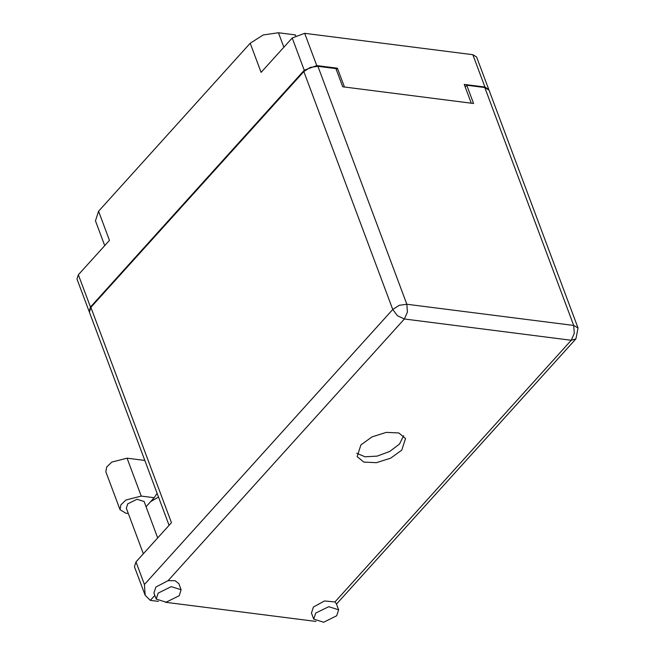 <?xml version="1.0" encoding="UTF-8"?>
<svg xmlns="http://www.w3.org/2000/svg" width="655" height="655" viewBox="0 0 655 655"><rect width="100%" height="100%" fill="white"/><g stroke="black" fill="none" stroke-linecap="round" stroke-linejoin="round"><path stroke-width="0.98" d="M295.79 35.255L295.053 34.862L295.299 35.526M104.702 245.617L95.433 220.825L98.561 211.237L109.451 240.369L78.387 274.764L90.464 307.056L89.219 311.608M344.415 87.025L337.39 68.235L316.742 65.606L304.256 70.249L292.187 37.965L261.124 72.369L250.235 43.238L98.561 211.237M250.235 43.238L263.212 34.936L278.432 32.75L295.053 34.862M488.794 89.62L484.921 87.009L464.272 84.38L471.297 103.171M484.921 87.009L472.853 54.717L304.673 33.323L316.742 65.606M304.256 70.249L90.464 307.056M337.39 68.235L336.261 69.487M89.08 311.297L77.003 279.014L78.387 274.764M472.853 54.717L476.627 57.01L488.695 89.293M292.187 37.965L304.673 33.323M158.182 593.078L156.234 599.071L166.149 602.207L179.192 595.747L181.14 589.754L171.225 586.61L158.182 593.078M181.14 589.754L178.872 583.687L175.122 580.764L168.114 580.682L155.915 587.003L153.958 593.004L156.234 599.071M315.677 613.113L313.72 619.106L323.635 622.25L336.678 615.79L338.635 609.797L328.72 606.653L315.677 613.113M338.635 609.797L336.367 603.73L334.967 601.912L324.438 600.971L313.409 607.046L311.452 613.039L313.72 619.106M401.736 450.141L405.527 438.498L398.838 432.996L386.262 432.39L372.032 436.877L360.921 444.95L357.131 456.592L363.82 462.086L376.396 462.692L390.626 458.205L401.736 450.141M403.685 435.722L399.468 444.074L389.725 451.434L377.084 456.093L364.974 456.772L356.705 453.293M143.355 553.786L126.3 508.165L127.692 503.883L137.01 499.266L144.092 501.509L157.699 537.902M315.964 621.448L165.469 602.297M158.469 601.405L150.339 600.373L145.148 595.321L144.46 584.497L392.771 309.455L303.822 71.559L90.922 307.367L171.43 522.69L136.019 561.916L144.46 584.497M169.055 525.318L89.367 312.165L90.922 307.367M303.822 71.559L310.314 67.408L317.929 66.319L406.87 304.215L573.731 325.445L484.782 87.549L466.778 85.256L465.238 86.959M466.778 85.256L473.581 103.457L342.737 86.812L335.933 68.603L317.929 66.319M484.782 87.549L489.048 90.136L577.997 328.032L573.731 325.445L574.304 333.297L571.209 340.256L404.348 319.018L168.114 580.682M145.148 595.321L134.455 566.714L136.019 561.916M157.085 493.297L154.195 497.702L141.251 496.056L127.086 458.189L144.804 460.44M128.298 513.512L125.776 513.192L119.988 509.68L105.832 471.813L106.65 467.023L111.759 462.143L127.086 458.189M119.988 509.68L120.807 504.89L125.916 500.019L141.251 496.056M150.716 501.558L158.502 497.088M154.195 497.702L146.04 506.733M278.432 32.75L283.844 47.209M154.85 595.379L150.339 600.373M334.967 601.912L571.209 340.256L575.925 338.889L577.997 328.032M392.771 309.455L397.479 315.776L404.348 319.018L407.451 312.067L406.87 304.215L399.263 305.304L392.771 309.455M336.498 604.082L575.925 338.889"/></g></svg>
